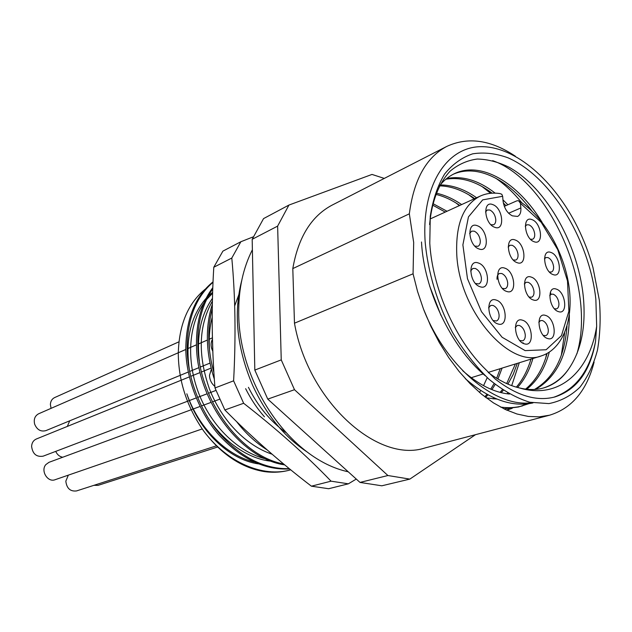 <?xml version="1.0" encoding="UTF-8"?>
<svg xmlns="http://www.w3.org/2000/svg" width="632" height="632" viewBox="0 0 632 632"><rect width="100%" height="100%" fill="white"/><g stroke="black" fill="none" stroke-linecap="round" stroke-linejoin="round"><path stroke-width="0.95" d="M515.278 327.487L517.324 325.448L519.322 325.448C522.546 326.855 524.521 329.928 525.247 334.66C525.445 337.97 524.568 340.04 522.617 340.853L519.741 340.466M488.583 307.831L490.78 305.422L493 305.414C496.333 306.891 498.356 310.028 499.075 314.823C499.248 318.078 498.364 320.132 496.412 320.985L493.173 320.519M470.635 271.002L472.799 268.45L475.256 268.442C478.637 270.014 480.683 273.19 481.387 277.962C481.544 281.066 480.699 283.049 478.843 283.918L475.525 283.515M469.639 233.524L471.614 231.162L474.213 231.162C477.563 232.805 479.585 235.973 480.281 240.658C480.438 243.581 479.649 245.469 477.918 246.322L474.869 246.101M497.044 279.32C496.878 276.263 497.684 274.32 499.462 273.49L501.745 273.498C505 275.023 506.983 278.127 507.694 282.804C507.867 285.885 507.054 287.844 505.244 288.674L502.385 288.405M538.804 322.233L540.613 320.566L542.517 320.582C545.606 321.965 547.525 324.974 548.26 329.604C548.473 332.843 547.644 334.857 545.779 335.639L543.322 335.395M522.372 342.852L523.288 342.9M524.331 284.013L526.093 282.291L528.202 282.307C531.33 283.784 533.25 286.817 533.977 291.407C534.174 294.48 533.384 296.424 531.607 297.222L529.142 297.04M549.729 295.594L551.325 294.172L553.261 294.196C556.279 295.618 558.151 298.588 558.878 303.107C559.099 306.188 558.332 308.116 556.579 308.882L554.438 308.764M508.16 247.073L509.89 245.263L512.204 245.287C515.38 246.851 517.316 249.909 518.027 254.475C518.208 257.406 517.458 259.278 515.767 260.084L513.271 259.965M544.428 258.907L545.914 257.54L547.999 257.579C551.001 259.073 552.858 262.043 553.577 266.491C553.79 269.414 553.071 271.262 551.428 272.021L549.406 271.989M525.263 226.288L526.764 224.802L529.047 224.85C532.112 226.422 533.993 229.432 534.704 233.88C534.893 236.692 534.198 238.485 532.61 239.259L530.509 239.259M485.534 211.973L487.28 209.99L489.847 210.014C493.094 211.673 495.061 214.785 495.757 219.351C495.923 222.156 495.196 223.973 493.568 224.795L490.946 224.715M524.521 343.863C514.116 341.462 511.952 316.403 522.395 320.179C532.618 322.699 534.909 347.308 524.521 343.863M498.063 323.979C487.264 321.364 485.242 296.021 496.073 300.026C506.682 302.752 508.839 327.637 498.063 323.979M480.202 286.77C469.213 283.831 467.301 258.662 478.306 262.975C489.097 266.025 491.151 290.744 480.202 286.77M479.088 248.992C468.217 245.769 466.337 221.129 477.231 225.695C487.904 229.013 489.926 253.219 479.088 248.992M506.785 291.471C496.262 288.634 494.208 263.971 504.778 268.15C515.127 271.096 517.292 295.326 506.785 291.471M547.77 338.555C537.793 336.161 535.517 311.695 545.55 315.423C555.37 317.928 557.748 341.959 547.77 338.555M533.345 299.979C523.249 297.269 521.076 273.063 531.212 277.085C541.142 279.897 543.433 303.684 533.345 299.979M558.498 311.631C548.797 309.064 546.498 285.237 556.263 289.093C565.814 291.755 568.207 315.178 558.498 311.631M517.237 262.707C506.998 259.689 504.921 235.673 515.198 239.994C525.271 243.107 527.467 266.712 517.237 262.707M553.15 274.604C543.488 271.768 541.245 248.352 550.962 252.46C560.473 255.383 562.82 278.404 553.15 274.604M534.095 241.724C524.212 238.612 522.079 215.267 532.002 219.644C541.719 222.843 543.962 245.801 534.095 241.724M494.745 227.299C484.231 223.973 482.287 199.989 492.826 204.626C503.159 208.047 505.229 231.62 494.745 227.299M307.271 452.07C284.424 437.036 266.214 414.782 252.626 385.307C236.945 348.335 233.303 313.417 241.708 280.561M233.611 380.827L214.991 387.961C211.728 347.742 211.333 307.507 213.79 267.241L231.802 258.046C235.357 296.353 235.957 337.275 233.611 380.827L243.644 403.271C277.085 429.349 306.22 455.317 331.057 481.173L311.402 486.182C280.711 462.695 251.86 437.297 224.858 409.971L243.644 403.271M311.402 486.182L328.64 488.726L348.382 483.82L331.057 481.173M348.382 483.82L356.274 479.056M214.991 387.961L224.858 409.971M213.055 281.833C195.13 296.329 186.037 318.868 185.792 349.449C186.148 378.955 199.483 413.036 219.257 435.337C241.456 459.069 264.919 470.271 289.654 468.944M213.031 282.251C195.928 296.929 187.285 319.136 187.112 348.872C187.475 378.023 200.494 411.732 219.881 434.018C241.606 457.742 264.753 469.284 289.306 468.66M212.818 287.6C201.671 302.633 196.228 321.696 196.473 344.78C196.489 399.669 240.263 458.658 284.716 464.883M212.771 288.832C202.524 303.716 197.54 322.17 197.824 344.187C197.958 397.963 239.773 456.051 283.626 463.975M212.344 304.261C208.75 315.344 207.099 327.257 207.399 340.008C207.691 352.727 210.006 365.778 214.335 379.168M212.273 308.448C209.682 318.228 208.52 328.545 208.789 339.4C209.034 350.136 210.74 361.188 213.893 372.564M290.728 469.813C263.188 477.847 227.394 462.687 203.954 431.387C221.469 454.376 241.503 467.767 264.065 471.551C272.898 472.823 281.493 472.325 289.843 470.066L290.538 469.868M236.613 421.631C245.524 433.252 255.715 442.692 267.202 449.952M246.346 430.953L259.231 442.85M203.954 431.387C187.127 407.45 178.564 381.483 178.279 353.493C179.022 324.745 187.981 303.336 205.139 289.266M599.413 300.579L592.982 267.526C589.127 253.693 584.031 240.342 577.672 227.473C554.564 180.768 515.759 146.545 481.315 146.671C446.974 146.632 421.449 185.034 425.146 241.772C427.84 272.076 437.447 303.968 452.536 332.472C463.454 350.61 475.58 366.181 488.915 379.184C502.574 390.339 516.194 398.018 529.758 402.236L548.916 403.595C560.789 401.225 571.138 395.743 579.986 387.132C587.776 376.972 593.606 364.632 597.469 350.104C600.155 334.66 600.803 318.149 599.413 300.579M594.096 362.136C586.78 390.631 571.944 408.319 549.595 415.2L539.301 416.836L528.368 416.449L516.968 413.999L505.26 409.457L493.418 402.861L481.655 394.257L470.153 383.75L459.124 371.49L448.76 357.665L439.264 342.481L430.803 326.215L423.527 309.143L417.586 291.573L413.067 273.806L413.683 242.467L409.339 213.821C413.786 179.693 426.292 157.21 446.848 146.379C468.091 136.599 490.938 139.885 515.396 156.238M596.663 326.325L595.502 341.699C590.185 371.379 576.7 389.778 555.062 396.896C536.75 401.81 516.731 395.79 495.006 378.837L482.777 366.592C453.997 336.99 432.399 286.936 429.784 243.336L430.266 216.286C432.873 199.736 437.652 185.658 444.588 174.061C452.567 164.178 461.937 157.431 472.681 153.829C483.946 152.067 495.662 153.371 507.82 157.739C550.851 176.178 589.403 239.789 595.858 299.378L596.663 326.325C589.822 370.929 559.454 400.024 519.52 387.953C528.194 390.062 536.284 390.047 543.781 387.906C553.948 384.88 562.275 378.529 568.761 368.867C580.769 351.266 585.714 328.332 583.605 300.058C579.378 246.132 546.862 188.115 508.942 167.18C498.174 161.958 487.62 159.248 477.255 159.043C467.261 160.378 458.232 164.399 450.15 171.114C438.908 183.114 431.719 201.411 429.594 224.565M567.007 326.215C564.605 356.969 553.782 378.055 534.522 389.454M569.361 314.933C569.171 351.55 557.93 376.364 535.62 389.383M509.4 394.052C494.256 392.591 478.677 384.801 462.679 370.684M547.083 353.486C542.754 368.97 535.588 380.843 525.595 389.107M549.287 352.182C544.871 368.48 537.35 380.835 526.725 389.241M497.005 399.084L486.245 397.86M530.943 359.134C527.594 370.423 522.727 379.753 516.336 387.132M532.918 358.518C529.434 370.289 524.307 379.935 517.521 387.456M515.396 363.961L506.682 383.585M502.345 389.699L500.078 392.353M494.232 397.915L493.007 398.879M517.316 363.368L513.2 374.428L507.907 384.122M503.293 390.331L501.223 392.646M495.022 398.263L494.09 398.966M500.22 368.677L496.665 378.268M494.074 383.577L490.748 389.154M486.964 394.297L484.815 396.778M502.092 368.101L497.937 379.034M495.172 384.454L491.933 389.636M487.944 394.834L485.613 397.386M453.136 174.298C477.215 163.609 508.262 179.219 531.883 211.001M439.295 186.077C443.522 180.673 448.467 176.581 454.132 173.8C481.126 160.481 518.137 182.814 542.122 222.353M445.805 179.251C460.973 176.699 476.417 181.337 492.131 193.179M503.333 202.951L505.94 205.629M446.666 178.548C462.513 175.475 478.677 180.341 495.172 193.139M502.954 199.838L507.883 204.776M550.433 292.079L550.827 294.346M439.485 185.84C451.216 186.124 462.956 190.382 474.711 198.606M440.22 184.931C452.322 184.939 464.449 189.213 476.599 197.745M435.661 194.348C443.711 196.22 451.754 199.917 459.796 205.424M436.112 193.171C444.628 194.94 453.144 198.74 461.637 204.586M432.462 204.989L445.236 212.083M432.817 203.543L447.037 211.262M212.415 339.329C210.906 342.038 210.677 345.198 211.744 348.801L212.794 351.297M185.792 349.48L38.647 413.778C34.855 415.864 33.528 419.332 34.665 424.198C37.059 429.807 40.803 431.948 45.899 430.621L188.273 372.027M68.335 475.146L65.823 481.181C66.716 488.402 70.286 491.657 76.535 490.93L216.381 445.844M225.94 411.061L231.454 416.559M200.06 406.463L48.964 462.332L45.836 464.615C40.361 470.753 47.748 482.745 55.102 479.712L202.216 428.938M211.404 369.041L209.492 375.392C209.698 379.943 211.491 383.608 214.864 386.381M189.347 376.909L36.348 438.995C33.441 440.33 31.861 442.771 31.6 446.334C32.603 453.934 36.443 457.213 43.126 456.17L189.3 400.57M69.718 420.817L67.324 426.426M178.935 341.825L54.605 397.591C51.998 398.887 50.599 401.17 50.386 404.448L51.05 408.359M504.304 206.348L516.779 200.858L518.509 200.668L520.428 203.283L520.855 207.952C521.155 212.336 520.057 215.164 517.561 216.436L512.37 215.844C507.291 213.221 504.186 208.284 503.056 201.023L502.645 196.299L482.698 199.87L468.446 216.902L462.885 244.876L467.475 278.696L481.497 311.695L502.116 337.267L525.121 350.61L546.119 349.757L561.477 335.592L568.887 311.197L567.497 280.932L557.764 249.695L541.237 222.353L520.428 203.283M488.22 372.406L541.324 355.903C509.645 368.843 459.527 311.292 456.786 254.988C455.474 224.439 463.288 204.8 480.233 196.078C486.371 193.321 492.976 192.499 500.046 193.597L501.816 194.285L502.645 196.299M254.111 462.032C225.9 455.166 198.582 427.911 186.827 393.783C198.819 430.906 229.25 459.82 258.488 463.896M55.734 451.374C57.22 454.684 59.55 456.644 62.718 457.244M93.891 485.337L98.039 485.368L217.598 447.029M413.067 273.806L294.473 323.197L292.798 268.592L409.339 213.821M446.848 146.379L332.227 205.06C311.434 216.01 298.288 237.19 292.798 268.592M294.473 323.197C308.171 401.383 377.841 463.706 425.059 447.938L549.595 415.2M384.272 178.414L372.011 174.432L288.927 205.068L277.63 226.114L252.176 239.315L263.552 218.601L288.927 205.068M252.176 239.315L254.815 370.083L281.24 359.885L277.63 226.114M281.24 359.885L294.496 389.699L267.763 399.116L254.815 370.083M267.763 399.116L360.003 482.421L387.906 475.525L294.496 389.699M387.906 475.525L409.836 479.103L381.823 485.803L360.003 482.421M475.517 434.674L409.836 479.103M253.227 236.85L240.871 241.74L222.891 251.133L213.79 267.241M231.802 258.046L240.871 241.74M212.621 293.224L206.53 299.568M203.954 302.949C188.526 325.196 185.998 360.659 198.977 393.973C211.854 426.837 238.722 452.457 266.143 459.029M212.407 301.085C198.622 325.638 197.619 354.908 209.421 388.877C221.595 420.375 245.872 445.473 272.092 454.211M212.273 332.077L212.968 355.476M239.125 299.394L237.656 304.308M248.439 387.329C257.848 406.155 270.235 421.165 285.609 432.343M212.652 292.308L208.291 296.084M206.135 298.288C190.287 316.537 184.821 341.146 189.734 372.106M206.23 414.868C221.658 440.757 248.25 459.259 271.468 461.226M212.478 298.288C200.834 314.981 196.449 335.892 199.325 361.022M212.194 317.201C209.484 327.85 208.623 339.115 209.603 350.973M239.852 291.897L234.835 305.493M245.635 388.68C250.92 399.219 257.185 408.596 264.437 416.804M595.502 341.699C589.617 370.976 575.728 389.478 553.853 397.212M485.092 375.629C450.845 346.96 423.867 289.369 421.497 241.993M492.683 160.639C549.255 180.428 596.687 286.652 576.945 353.754M532.989 402.924C511.896 407.474 489.334 399.385 465.302 378.647M495.749 178.185C505.015 184.631 513.753 192.871 521.953 202.896M564.629 332.898L561.342 355.152M526.733 403.911L520.594 406.352M528.913 403.658L518.524 406.976L503.941 408.825M482.074 186.566L490.614 193.297M546.625 353.723L545.748 357.894M510.127 408.548L506.548 410.057M468.81 194.806L474.071 198.898M530.809 359.173L530.54 360.485M455.933 202.912L459.393 205.613M531.67 402.663C495.994 408.043 446.342 367.342 423.701 309.601M522.696 405.823C515.649 407.743 508.278 408.161 500.568 407.087M512.244 408.288L506.848 410.192M519.291 362.752L511.707 385.623M507.646 393.049L507.18 393.791M568.761 368.867C562.188 378.315 553.656 384.722 543.164 388.08M440.931 315.305L429.586 285.901M519.52 387.953C509.455 385.67 499.098 380.567 488.457 372.651M520.855 207.952L508.61 213.253M430.613 218.767L430.131 218.49M252.381 249.751C243.194 267.889 238.635 288.666 238.722 312.082C238.153 383.142 290.412 459.432 348.232 471.796M210.053 363.068L200.399 367.034M199.033 367.595L189.608 371.482M211.167 368.053L201.497 371.979M200.131 372.532L190.682 376.372M430.076 219.012L480.233 196.078M471.164 377.715L483.204 373.97M215.939 390.434L208.449 393.286M207.067 393.807L197.532 397.433M196.189 397.947L189.418 400.522M219.636 399.219L212.368 401.913M210.977 402.418L201.411 405.957M212.384 337.859L208.789 339.431M207.407 340.04L197.824 344.227M196.473 344.811L187.112 348.904M519.694 201.403C543.654 216.657 563.712 251.394 568.832 285.23C573.998 319.034 563.207 349.014 541.324 355.903M479.475 392.433L480.715 390.544M483.535 385.686L487.233 377.66M488.923 372.998L489.215 372.098"/></g></svg>
